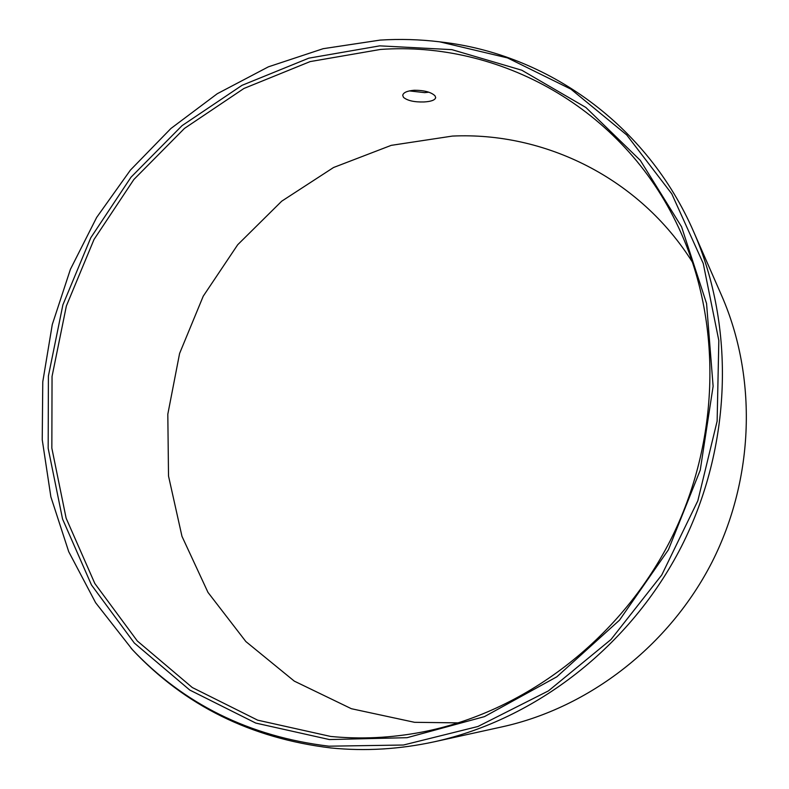 <?xml version="1.0" encoding="UTF-8"?>
<svg xmlns="http://www.w3.org/2000/svg" width="789" height="789" viewBox="0 0 789 789"><rect width="100%" height="100%" fill="white"/><g stroke="black" fill="none" stroke-linecap="round" stroke-linejoin="round"><path stroke-width="1.18" d="M692.624 262.461C639.731 178.008 544.627 131.724 452.363 136.083L391.216 145.354L333.55 167.505L281.712 201.185L237.716 244.718L203.237 296.181L179.596 353.442L167.81 414.215L168.521 476.043L181.973 536.333L207.99 592.411L245.862 641.556L294.307 681.134L351.391 708.719L414.541 722.31L458.439 722.872M424.038 101.959C414.294 102.215 407.449 100.676 403.495 97.363L402.715 95.361C403.287 92.55 407.154 90.843 414.314 90.252C424.295 90.281 431.198 92.135 435.005 95.814L435.686 97.599C435.094 100.075 431.208 101.534 424.038 101.959M330.64 736.443L257.678 720.17L192.289 687.525L137.325 640.993L94.838 583.515L66.128 518.195L51.847 448.162L52.044 376.452L66.365 305.984L94.019 239.471L133.874 179.488L184.458 128.42L243.939 88.467L310.136 61.591L380.446 49.451C499.033 40.91 622.876 107.472 678.599 227.548C722.497 320.955 720.722 441.002 670.157 540.79C619.286 640.431 523.304 712.566 421.957 732.093C391.176 737.942 360.731 739.392 330.64 736.443M409.323 90.903L424.669 92.638L428.841 92.214M330.808 747.942C364.982 751.384 399.54 749.323 434.473 741.749C535.672 719.44 630.49 646.25 681.42 546.53C732.024 446.633 735.338 326.902 693.768 231.986C646.931 124.11 546.757 54.165 441.653 42.073L439.66 41.827C419.847 39.42 400.023 38.848 380.19 40.091L323.155 48.691L268.398 66.828L217.251 93.733L170.917 128.489L130.432 170.079L96.672 217.409L70.418 269.305L52.281 324.535L42.774 381.797L42.231 439.71L50.871 496.843L68.722 551.689L95.617 602.717L132.522 649.82C184.833 705.553 250.922 738.257 330.808 747.942M434.473 741.749L502.396 726.787C589.077 707.634 669.171 645.974 712.033 562.093C754.58 478.065 757.243 377.024 721.679 295.688L693.768 231.986M329.417 739.559L407.085 737.685L484.446 716.629L556.807 676.824L619.523 620.134L668.411 549.785L700.247 470.126L713.118 386.265L706.559 303.489L681.558 226.768L640.303 160.354L585.862 107.462L521.805 70.221L451.9 49.648L379.775 45.851L308.815 58.159L242.026 85.32L182.022 125.668L130.994 177.219L90.784 237.745L62.883 304.86L48.405 375.968L48.168 448.33L62.548 519.014L91.475 584.974L134.308 643.025L189.755 690.05L255.744 723.069L329.417 739.559M131.152 648.351C183.324 703.946 249.255 736.551 328.934 746.187L403.435 745.023L477.947 726.491L548.463 690.868L610.972 639.524L661.754 574.994L697.821 500.798L717.132 421.139L718.828 340.552L703.246 263.467L671.784 193.847L626.732 134.958L570.92 89.147L507.495 57.903L439.66 41.827"/></g></svg>
